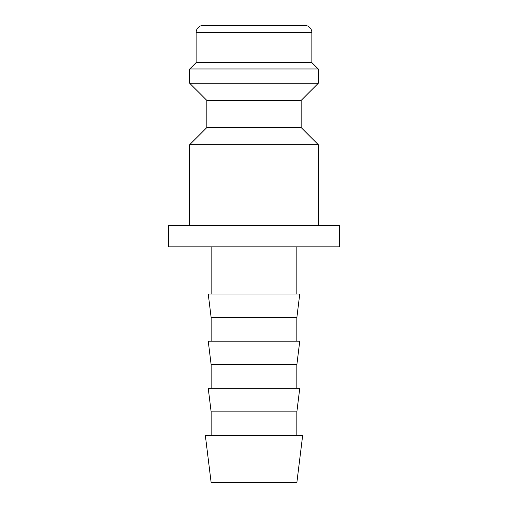 <?xml version="1.0" encoding="UTF-8"?>
<svg xmlns="http://www.w3.org/2000/svg" width="508" height="508" viewBox="0 0 508 508"><rect width="100%" height="100%" fill="white"/><g stroke="black" fill="none" stroke-linecap="round" stroke-linejoin="round"><path stroke-width="0.76" d="M318.294 225.425L318.294 144.697L189.706 144.697L189.706 225.425M206.851 127.552L206.851 100.406L301.149 100.406L301.149 127.552L206.851 127.552L189.706 144.704M311.861 32.544L196.139 32.544A7.144 7.144 0 0 1 203.276 25.4L304.724 25.4A7.144 7.144 0 0 1 311.861 32.544L311.861 62.547L318.294 68.974L318.294 83.261L189.706 83.261L206.851 100.406M318.294 68.974L189.706 68.974L189.706 83.261M311.861 62.547L196.139 62.547L189.706 68.974M254 435.451L205.346 435.451L211.138 482.6L296.863 482.6L302.654 435.451L254 435.451M211.138 411.874L208.242 388.303L299.758 388.303L296.863 411.874L211.138 411.874L211.138 435.451M211.138 364.731L208.242 341.154L299.758 341.154L296.863 364.731L211.138 364.731L211.138 388.303M211.138 317.576L208.242 294.005L299.758 294.005L296.863 317.576L211.138 317.576L211.138 341.154M254 225.425L168.275 225.425L168.275 246.856L339.725 246.856L339.725 225.425L254 225.425M196.139 32.544L196.139 62.547M211.138 246.856L211.138 294.005M296.863 246.856L296.863 294.005M296.863 317.576L296.863 341.154M296.863 364.731L296.863 388.303M296.863 411.874L296.863 435.451M301.149 100.406L318.294 83.261M301.149 127.552L318.294 144.704"/></g></svg>
